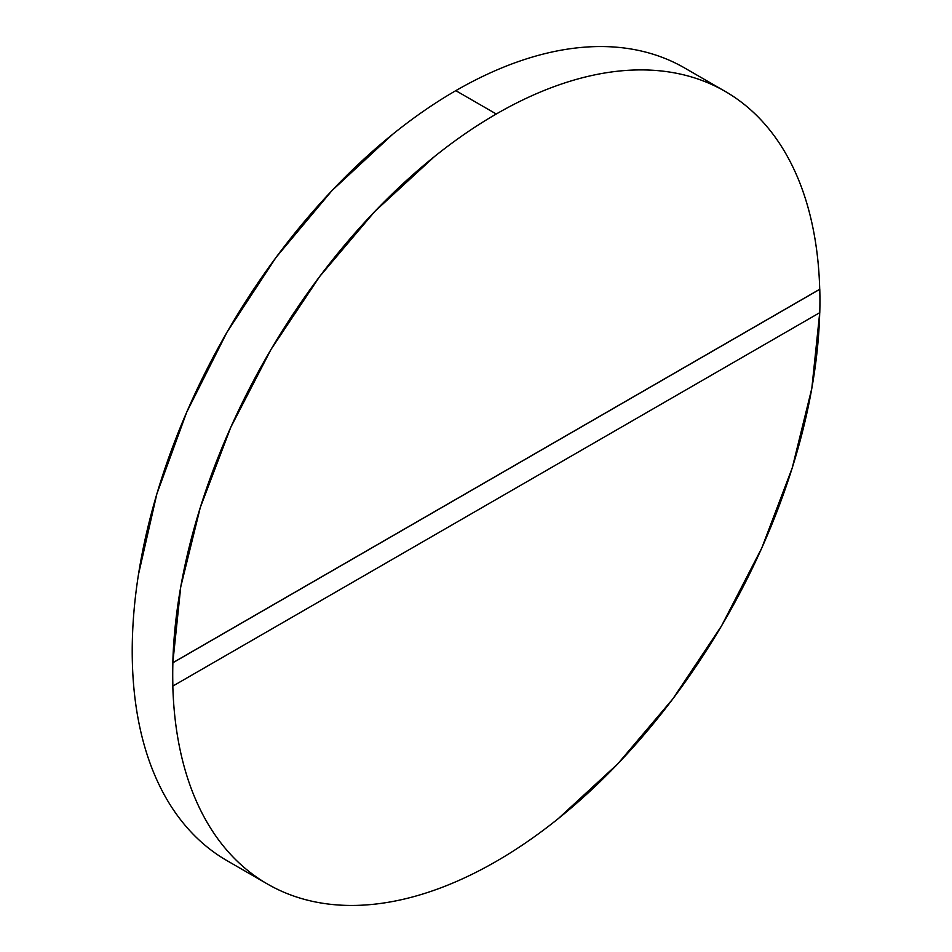 <?xml version="1.0" encoding="UTF-8"?>
<svg xmlns="http://www.w3.org/2000/svg" width="952" height="952" viewBox="0 0 952 952"><rect width="100%" height="100%" fill="white"/><g stroke="black" fill="none" stroke-linecap="round" stroke-linejoin="round"><path stroke-width="1.43" d="M172.883 662.782L172.824 662.735A457.65 264.228 -60 0 1 496.278 114.002L455.818 90.654A457.65 264.228 120 0 0 156.854 493.933A457.65 264.228 120 0 0 227.004 860.656C211.975 851.981 198.563 840.854 186.759 827.264C174.954 813.686 164.982 797.907 156.854 779.926C148.714 761.957 142.574 742.132 138.433 720.462C134.291 698.792 132.221 675.694 132.221 651.156C132.221 626.618 134.291 601.128 138.433 574.663L156.854 493.933L186.759 412.073L226.992 332.212L276.032 257.421L331.986 190.59L392.688 134.28C413.525 117.465 434.576 102.923 455.818 90.654L496.278 114.002C475.453 126.033 454.818 140.241 434.386 156.64L374.779 211.487L319.658 276.544L271.046 349.384L230.765 427.341L200.289 507.511L180.725 586.956L172.824 662.735L819.72 289.253C819.065 265.608 816.435 243.391 811.818 222.601C807.201 201.824 800.68 182.867 792.254 165.743C783.841 148.607 773.678 133.613 761.778 120.761C749.878 107.909 736.443 97.425 721.497 89.321C706.539 81.229 690.343 75.648 672.897 72.602C655.44 69.555 637.067 69.079 617.777 71.198C598.475 73.316 578.602 77.969 558.169 85.168C537.725 92.38 517.091 101.983 496.278 114.002A457.65 264.228 -60 0 1 725.091 91.344A457.65 264.228 -60 0 1 819.72 289.253L819.779 289.301A457.65 264.228 -60 0 1 819.779 312.649A457.65 264.228 120 0 0 819.779 289.301L172.883 662.782A457.65 264.228 120 0 0 172.883 686.13A457.65 264.228 -60 0 1 172.883 662.782M172.824 686.094L819.779 312.649L172.824 686.094C173.478 709.752 176.108 731.969 180.725 752.746C185.354 773.524 191.864 792.481 200.289 809.616C208.702 826.741 218.865 841.735 230.765 854.598C242.677 867.451 256.1 877.923 271.046 886.026C286.005 894.13 302.2 899.699 319.658 902.758C337.103 905.804 355.477 906.268 374.779 904.15C394.068 902.044 413.942 897.379 434.386 890.179C454.818 882.98 475.453 873.365 496.278 861.346A457.65 264.228 -60 0 1 267.452 884.015A457.65 264.228 -60 0 1 172.824 686.094M684.643 67.985A457.65 264.228 120 0 0 455.818 90.654C477.071 78.385 498.11 68.627 518.959 61.38C539.796 54.145 560.026 49.54 579.661 47.6C599.296 45.66 617.943 46.398 635.603 49.825C653.274 53.264 669.625 59.31 684.643 67.985L725.091 91.344M819.72 312.684A457.65 264.228 -60 0 1 496.278 861.346C517.091 849.327 537.725 835.118 558.169 818.72L617.777 763.861L672.897 698.816L721.497 625.964L761.778 548.019L792.254 467.837L811.818 388.392L819.72 312.684M267.452 884.015L227.004 860.656"/></g></svg>
